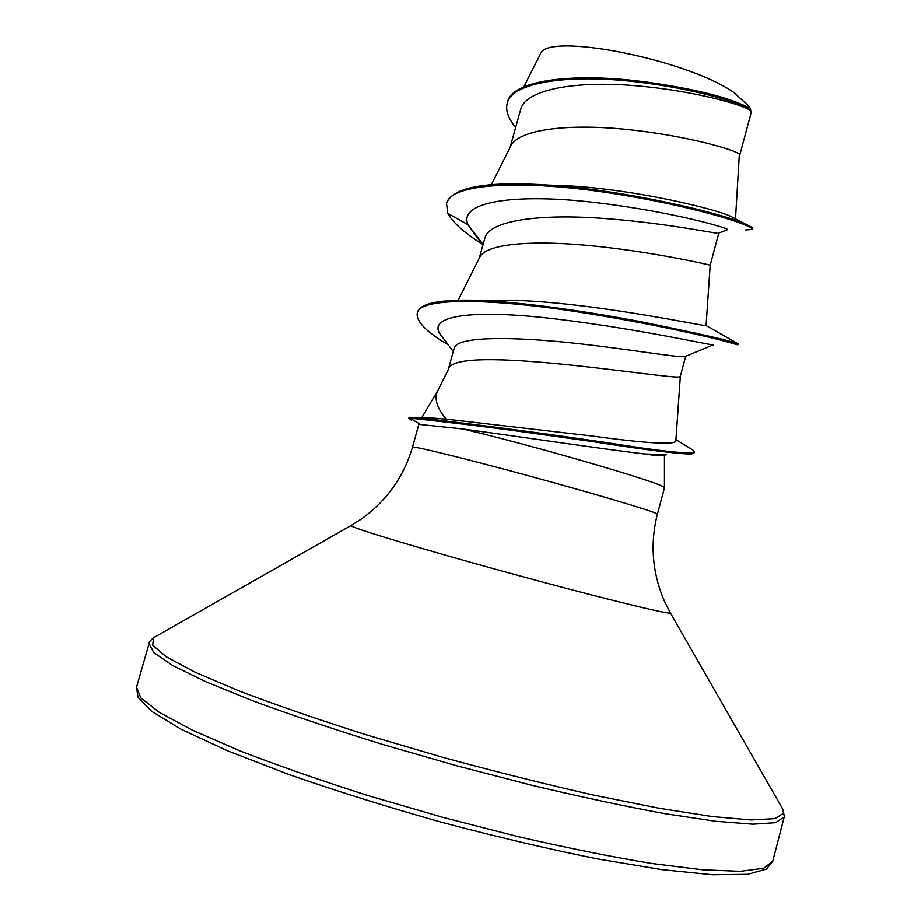 <?xml version="1.0" encoding="UTF-8"?>
<svg xmlns="http://www.w3.org/2000/svg" width="921" height="921" viewBox="0 0 921 921"><rect width="100%" height="100%" fill="white"/><g stroke="black" fill="none" stroke-linecap="round" stroke-linejoin="round"><path stroke-width="1.38" d="M411.238 420.103L408.797 418.376L409.062 417.443L415.198 417.317C501.473 427.517 547.834 434.044 605.178 442.379C661.313 451.348 691.026 454.537 694.307 451.958L694.054 452.89L691.395 453.972C678.938 454.099 645.609 449.909 591.409 441.389C536.344 433.837 496.384 427.425 409.845 418.065L410.11 417.121M412.47 447.192L418.836 424.362L462.687 428.933C533.662 445.568 661.739 482.892 663.972 487.301L664.444 487.934L657.398 514.206L656.869 513.745C652.195 510.89 594.436 493.714 529.264 475.984C464.069 458.232 411.906 445.476 412.47 447.192C403.778 476.71 386.82 500.61 361.585 518.891L351.246 525.442M422.935 417.271L446.063 419.101C436.83 407.807 434.021 398.413 437.636 390.93L448.481 369.229C453.708 342.727 672.606 380.051 679.514 376.839L680.354 376.182M739.805 155.004L750.788 114.146L750.891 111.027C746.689 105.811 695.654 90.811 636.089 85.768C576.5 80.588 525.523 89.049 520.63 109.553L510.073 147.475M735.511 218.853L739.367 154.221C735.326 149.824 686.928 135.801 628.928 129.665C570.951 123.414 518.984 128.721 510.775 146.082L491.365 184.637M483.099 244.387L467.983 224.678C457.645 200.628 518.719 193.329 596.025 202.62C673.424 211.749 733.335 229.317 727.199 229.801L718.092 233.358C712.9 232.955 660.53 222.283 600.158 218.185C539.856 213.994 488.959 220.234 484.803 238.286L479.254 258.202M718.76 233.289L710.206 265.133L709.573 265.018C704.657 263.797 654.819 252.412 596.278 246.241C537.749 239.978 486.484 242.684 479.737 257.224L458.198 300.142M713.188 344.868L684.959 356.577C679.238 358.05 626.453 348.529 566.369 342.313C506.32 336.464 456.54 336.695 454.18 348.265L448.17 369.862M515.656 127.432C508.185 118.452 505.376 110.37 507.229 103.187L507.483 102.277C511.811 79.275 576.857 72.69 643.537 81.716L643.606 81.635C685.615 87.495 716.883 94.483 737.41 102.599L737.905 102.841C744.652 105.466 748.842 107.596 750.488 109.219L750.891 111.027M750.385 109.127L748.704 106.053L734.532 92.963C687.596 59.209 545.002 31.441 540.236 54.304L523.796 86.896M482.823 245.377L467.983 224.678L447.698 213.315L446.547 203.46C450.91 182.565 525.488 180.079 608.769 192.834C692.178 205.464 754.69 225.703 752.043 229.387L745.699 229.974M507.229 103.187C512.375 81.532 570.387 74.279 634.488 81.647C698.694 88.888 749.291 105.685 750.914 110.992M446.547 203.46L446.8 202.539C453.834 186.583 488.844 180.838 551.829 185.294C632.232 191.188 724.643 214.294 745.25 223.93C750.201 226.059 752.538 227.579 752.296 228.454L752.043 229.387M643.537 81.716C686.732 87.967 718.196 95.001 737.905 102.841M549.48 185.121L569.972 185.915C636.848 189.83 715.018 208.837 730.779 216.354L745.25 223.93M446.063 419.101L589.889 435.725C644.309 443.139 672.952 444.993 675.818 441.286L680.354 376.205L685.708 356.3M494.531 300.338L510.096 300.258C591.259 301.639 711.783 327.98 706.073 325.539L710.206 265.133M663.995 455.527C662.245 456.171 655.81 455.642 644.665 453.961C608.574 449.851 516.474 436.255 462.687 428.933M713.349 344.799C715.26 346.273 640.291 329.073 557.32 319.138C473.406 308.788 422.532 315.063 442.207 336.798L453.27 351.557M664.179 454.548L644.665 453.961M447.698 213.315C452.925 222.56 464.219 232.702 481.602 243.754M695.539 333.045L737.191 344.684M706.073 325.527L738.228 343.844L737.974 344.776C739.713 344.454 670.741 326.529 582.809 312.68C494.589 298.588 419.446 296.631 417.271 313.105C415.947 321.291 426.262 331.871 448.239 344.834M737.445 343.51C730.18 340.655 698.567 333.494 642.639 322.039C588.841 311.655 522.322 301.881 476.629 300.281C439.893 299.279 420.195 303.239 417.535 312.173L417.271 313.105M689.207 447.756L692.822 449.955L694.307 451.958M748.911 106.376L734.532 92.963M408.797 418.376L409.845 418.065L419.976 424.097M782.263 808.224L783.702 813.162L774.929 818.654L751.156 819.955L712.14 816.559L658.791 808.201L593.389 795.053C544.887 784.07 494.508 771.453 442.253 757.189L366.523 734.912C318.482 719.658 276.104 705.049 239.425 691.084L195.148 672.249L166.171 656.777L152.621 645.172L153.68 637.643L155.315 636.71M657.398 514.206C649.858 544.023 652.287 573.23 664.697 601.816L670.373 612.902L669.786 613.098C664.525 613.743 588.807 594.931 502.29 571.147C415.728 547.362 348.564 526.927 351.062 525.546L153.68 637.643C150.388 640.429 148.857 642.386 149.075 643.491L136.515 687.193L140.752 697.842L159.149 712.267L192.213 730.1L239.448 750.673C277.474 765.455 320.427 780.444 368.296 795.663L442.84 817.353L518.039 836.625C566.991 847.896 611.59 856.852 651.838 863.495L702.965 869.827L740.519 871.312L763.693 868.261L772.754 861.25L766.41 869.102L747.518 874.328L712.624 874.754L661.808 869.631L596.981 858.821C547.845 848.886 496.016 836.694 441.504 822.257C387.223 806.934 336.407 791.035 289.056 774.584L227.752 750.88L181.391 729.42L151.574 711.3L137.977 697.185L136.515 687.193M784.232 817.042L775.551 822.683L752.814 824.191L715.721 821.279L665.02 813.692C625.037 806.359 580.667 796.884 531.912 785.291L456.931 765.846L382.48 744.41C334.611 729.57 291.6 715.133 253.459 701.1L205.959 681.816L172.549 665.446L153.738 652.575L149.075 643.491M670.373 612.902L783.207 809.858L784.301 816.754L772.754 861.25M664.444 455.319L664.455 487.854M437.947 390.285L421.91 417.386M551.829 185.294L569.972 185.915M666.424 454.49L664.225 455.411M675.945 439.628L692.822 449.955M510.096 300.258L476.629 300.281M428.357 417.455L415.198 417.317M748.289 105.385L748.704 106.053"/></g></svg>
